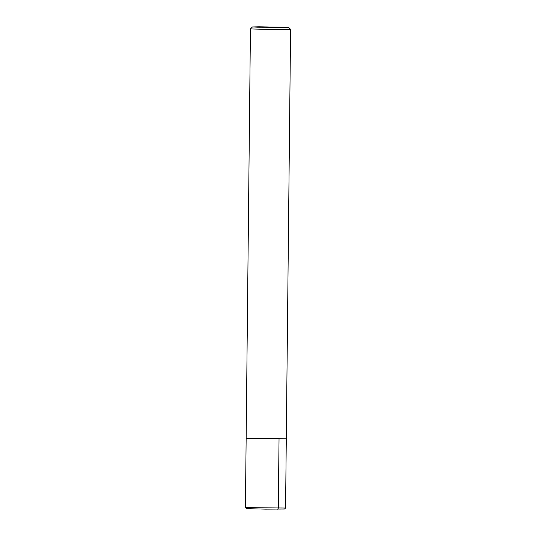 <?xml version="1.0" encoding="UTF-8"?>
<svg xmlns="http://www.w3.org/2000/svg" width="536" height="536" viewBox="0 0 536 536"><rect width="100%" height="100%" fill="white"/><g stroke="black" fill="none" stroke-linecap="round" stroke-linejoin="round"><path stroke-width="0.8" d="M258.989 26.8L288.589 27.323L257.649 27.202L252.463 26.947L258.989 26.8M288.589 27.323L290.579 29.359L270.506 29.46L250.433 28.937L252.463 26.947M253.401 438.22L286.291 438.81L246.145 438.388L250.433 28.937M290.579 29.359L286.291 438.81L246.145 438.388L245.421 507.612L246.433 508.651L265.481 509.14L284.529 509.046L285.567 508.034L245.421 507.612M279.035 438.977L278.311 508.195L277.648 509.2M286.291 438.81L285.567 508.028"/></g></svg>
